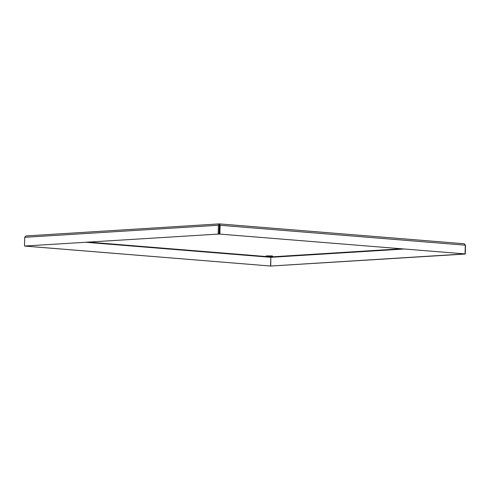 <?xml version="1.0" encoding="UTF-8"?>
<svg xmlns="http://www.w3.org/2000/svg" width="490" height="490" viewBox="0 0 490 490"><rect width="100%" height="100%" fill="white"/><g stroke="black" fill="none" stroke-linecap="round" stroke-linejoin="round"><path stroke-width="0.73" d="M271.436 255.89L272.685 256.105L269.396 256.246L266.119 255.933L271.436 255.89M219.569 223.906L464.336 243.775L219.502 223.893L219.208 234.049L465.071 253.912L219.208 234.049M464.416 253.955L270.743 266.033L465.273 254.041L465.5 245.312L464.251 243.775L465.298 245.184L220.114 225.278L219.434 223.893L25.915 235.947L24.727 237.313L24.5 246.041L219.024 234.042L219.404 224.984L220.114 225.278L219.881 234.006M465.298 245.184L465.071 253.912M219.434 223.893L218.399 225.247L219.361 224.99M24.727 237.313L218.399 225.247L218.166 233.975M24.5 246.041L219.024 234.042M270.743 266.033L270.841 256.913L270.566 266.033L25.382 246.109M270.566 266.033L25.376 246.127M465.273 254.041L464.416 253.967M88.978 242.146L270.841 256.913L400.973 248.804M270.792 257.305L86.216 242.317M403.785 249.036L270.976 257.311"/></g></svg>
